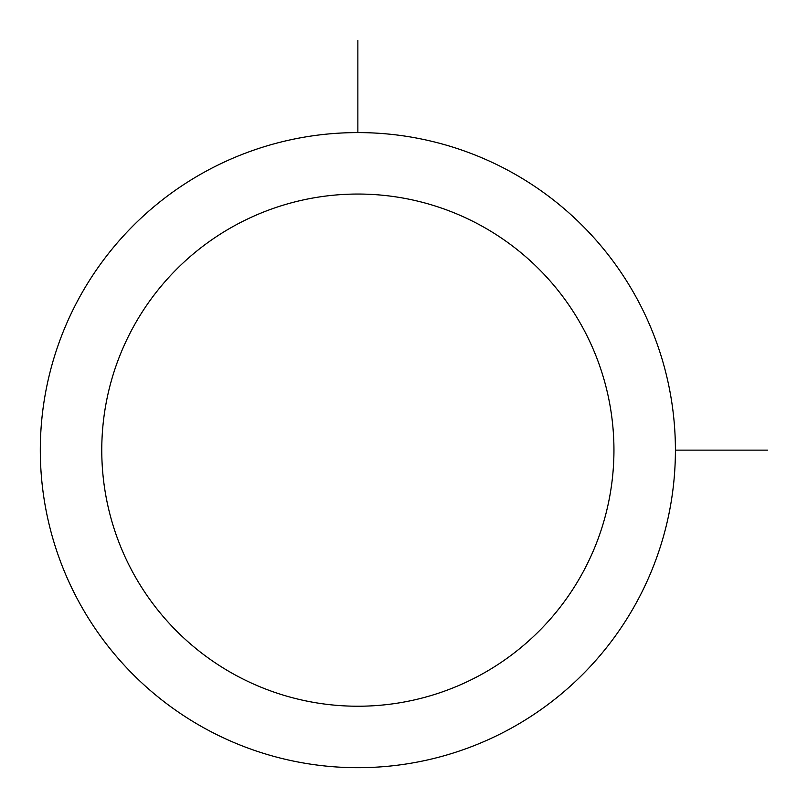 <?xml version="1.0" encoding="UTF-8"?>
<svg xmlns="http://www.w3.org/2000/svg" width="808" height="808" viewBox="0 0 808 808"><rect width="100%" height="100%" fill="white"/><g stroke="black" fill="none" stroke-linecap="round" stroke-linejoin="round"><path stroke-width="1.21" d="M79.184 297.899A317.544 317.544 0 0 1 510.101 171.468A317.544 317.544 0 0 1 636.532 602.384A317.544 317.544 0 0 1 205.616 728.816A317.544 317.544 0 0 1 79.184 297.899M133.118 327.361A256.086 256.086 0 0 1 480.639 225.402A256.086 256.086 0 0 1 582.598 572.912A256.086 256.086 0 0 1 235.088 674.882A256.086 256.086 0 0 1 133.118 327.361M675.407 450.137L767.6 450.137M357.863 132.593L357.863 40.4"/></g></svg>
